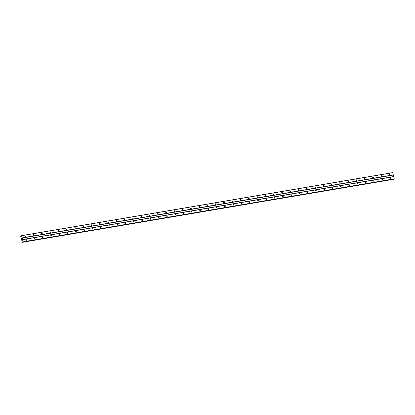 <?xml version="1.0" encoding="UTF-8"?>
<svg xmlns="http://www.w3.org/2000/svg" width="415" height="415" viewBox="0 0 415 415"><rect width="100%" height="100%" fill="white"/><g stroke="black" fill="none" stroke-linecap="round" stroke-linejoin="round"><path stroke-width="0.62" d="M390.572 178.486A0.348 0.311 60.4 0 0 390.785 178.045A0.348 0.311 60.4 0 0 390.318 177.843A0.348 0.311 60.4 0 0 390.572 178.486M26.321 240.316A0.348 0.311 60.4 0 0 26.534 239.875A0.348 0.311 60.4 0 0 26.067 239.673A0.348 0.311 60.4 0 0 26.321 240.316M34.601 238.91A0.348 0.311 60.4 0 0 34.813 238.469A0.348 0.311 60.4 0 0 34.227 238.677A0.348 0.311 60.4 0 0 34.601 238.91M42.88 237.505A0.348 0.311 60.4 0 0 43.093 237.064A0.348 0.311 60.4 0 0 42.506 237.271A0.348 0.311 60.4 0 0 42.88 237.505M51.159 236.099A0.348 0.311 60.4 0 0 51.372 235.658A0.348 0.311 60.4 0 0 50.905 235.461A0.348 0.311 60.4 0 0 51.159 236.099M59.438 234.698A0.348 0.311 60.4 0 0 59.651 234.252A0.348 0.311 60.4 0 0 59.184 234.055A0.348 0.311 60.4 0 0 59.438 234.698M67.718 233.292A0.348 0.311 60.4 0 0 67.93 232.851A0.348 0.311 60.4 0 0 67.463 232.649A0.348 0.311 60.4 0 0 67.718 233.292M75.992 231.886A0.348 0.311 60.4 0 0 76.204 231.446A0.348 0.311 60.4 0 0 75.738 231.243A0.348 0.311 60.4 0 0 75.992 231.886M84.271 230.481A0.348 0.311 60.4 0 0 84.484 230.04A0.348 0.311 60.4 0 0 84.017 229.837A0.348 0.311 60.4 0 0 84.271 230.481M92.55 229.075A0.348 0.311 60.4 0 0 92.763 228.634A0.348 0.311 60.4 0 0 92.296 228.432A0.348 0.311 60.4 0 0 92.55 229.075M100.829 227.669A0.348 0.311 60.4 0 0 101.042 227.228A0.348 0.311 60.4 0 0 100.575 227.026A0.348 0.311 60.4 0 0 100.829 227.669M109.109 226.263A0.348 0.311 60.4 0 0 109.321 225.822A0.348 0.311 60.4 0 0 108.855 225.625A0.348 0.311 60.4 0 0 109.109 226.263M117.388 224.857A0.348 0.311 60.4 0 0 117.601 224.416A0.348 0.311 60.4 0 0 117.134 224.219A0.348 0.311 60.4 0 0 117.388 224.857M125.667 223.452A0.348 0.311 60.4 0 0 125.501 222.782A0.348 0.311 60.4 0 0 125.289 223.223A0.348 0.311 60.4 0 0 125.667 223.452M133.941 222.051A0.348 0.311 60.4 0 0 134.154 221.605A0.348 0.311 60.4 0 0 133.687 221.408A0.348 0.311 60.4 0 0 133.941 222.051M142.221 220.645A0.348 0.311 60.4 0 0 142.06 219.971A0.348 0.311 60.4 0 0 141.847 220.412A0.348 0.311 60.4 0 0 142.221 220.645M150.5 219.239A0.348 0.311 60.4 0 0 150.712 218.798A0.348 0.311 60.4 0 0 150.246 218.596A0.348 0.311 60.4 0 0 150.5 219.239M158.779 217.834A0.348 0.311 60.4 0 0 158.992 217.393A0.348 0.311 60.4 0 0 158.525 217.19A0.348 0.311 60.4 0 0 158.779 217.834M167.058 216.428A0.348 0.311 60.4 0 0 167.271 215.987A0.348 0.311 60.4 0 0 166.804 215.784A0.348 0.311 60.4 0 0 167.058 216.428M175.338 215.022A0.348 0.311 60.4 0 0 175.55 214.581A0.348 0.311 60.4 0 0 175.083 214.379A0.348 0.311 60.4 0 0 175.338 215.022M183.612 213.616A0.348 0.311 60.4 0 0 183.824 213.175A0.348 0.311 60.4 0 0 183.238 213.383A0.348 0.311 60.4 0 0 183.612 213.616M191.891 212.21A0.348 0.311 60.4 0 0 192.104 211.769A0.348 0.311 60.4 0 0 191.637 211.572A0.348 0.311 60.4 0 0 191.891 212.21M200.17 210.804A0.348 0.311 60.4 0 0 200.383 210.364A0.348 0.311 60.4 0 0 199.916 210.166A0.348 0.311 60.4 0 0 200.17 210.804M208.449 209.404A0.348 0.311 60.4 0 0 208.662 208.958A0.348 0.311 60.4 0 0 208.195 208.761A0.348 0.311 60.4 0 0 208.449 209.404M216.729 207.998A0.348 0.311 60.4 0 0 216.941 207.557A0.348 0.311 60.4 0 0 216.474 207.355A0.348 0.311 60.4 0 0 216.729 207.998M225.008 206.592A0.348 0.311 60.4 0 0 225.221 206.151A0.348 0.311 60.4 0 0 224.754 205.949A0.348 0.311 60.4 0 0 225.008 206.592M233.282 205.186A0.348 0.311 60.4 0 0 233.495 204.745A0.348 0.311 60.4 0 0 233.028 204.543A0.348 0.311 60.4 0 0 233.282 205.186M241.561 203.781A0.348 0.311 60.4 0 0 241.774 203.34A0.348 0.311 60.4 0 0 241.307 203.137A0.348 0.311 60.4 0 0 241.561 203.781M249.84 202.375A0.348 0.311 60.4 0 0 250.053 201.934A0.348 0.311 60.4 0 0 249.586 201.732A0.348 0.311 60.4 0 0 249.84 202.375M258.12 200.969A0.348 0.311 60.4 0 0 258.332 200.528A0.348 0.311 60.4 0 0 257.746 200.736A0.348 0.311 60.4 0 0 258.12 200.969M266.399 199.563A0.348 0.311 60.4 0 0 266.612 199.122A0.348 0.311 60.4 0 0 266.145 198.925A0.348 0.311 60.4 0 0 266.399 199.563M274.678 198.157A0.348 0.311 60.4 0 0 274.891 197.716A0.348 0.311 60.4 0 0 274.424 197.519A0.348 0.311 60.4 0 0 274.678 198.157M282.952 196.757A0.348 0.311 60.4 0 0 283.165 196.311A0.348 0.311 60.4 0 0 282.698 196.113A0.348 0.311 60.4 0 0 282.952 196.757M291.231 195.351A0.348 0.311 60.4 0 0 291.071 194.677A0.348 0.311 60.4 0 0 290.858 195.117A0.348 0.311 60.4 0 0 291.231 195.351M299.511 193.945A0.348 0.311 60.4 0 0 299.723 193.504A0.348 0.311 60.4 0 0 299.257 193.302A0.348 0.311 60.4 0 0 299.511 193.945M307.79 192.539A0.348 0.311 60.4 0 0 308.003 192.098A0.348 0.311 60.4 0 0 307.536 191.896A0.348 0.311 60.4 0 0 307.79 192.539M316.069 191.133A0.348 0.311 60.4 0 0 316.282 190.693A0.348 0.311 60.4 0 0 315.815 190.49A0.348 0.311 60.4 0 0 316.069 191.133M324.348 189.728A0.348 0.311 60.4 0 0 324.561 189.287A0.348 0.311 60.4 0 0 324.094 189.084A0.348 0.311 60.4 0 0 324.348 189.728M332.628 188.322A0.348 0.311 60.4 0 0 332.84 187.881A0.348 0.311 60.4 0 0 332.374 187.684A0.348 0.311 60.4 0 0 332.628 188.322M340.902 186.916A0.348 0.311 60.4 0 0 341.114 186.475A0.348 0.311 60.4 0 0 340.648 186.278A0.348 0.311 60.4 0 0 340.902 186.916M349.181 185.51A0.348 0.311 60.4 0 0 349.394 185.069A0.348 0.311 60.4 0 0 348.927 184.872A0.348 0.311 60.4 0 0 349.181 185.51M357.46 184.11A0.348 0.311 60.4 0 0 357.299 183.435A0.348 0.311 60.4 0 0 357.087 183.876A0.348 0.311 60.4 0 0 357.46 184.11M365.74 182.704A0.348 0.311 60.4 0 0 365.952 182.263A0.348 0.311 60.4 0 0 365.485 182.061A0.348 0.311 60.4 0 0 365.74 182.704M374.019 181.298A0.348 0.311 60.4 0 0 374.231 180.857A0.348 0.311 60.4 0 0 373.765 180.655A0.348 0.311 60.4 0 0 374.019 181.298M382.298 179.892A0.348 0.311 60.4 0 0 382.511 179.451A0.348 0.311 60.4 0 0 382.044 179.249A0.348 0.311 60.4 0 0 382.298 179.892M393.565 179.104L22.426 242.251L22.509 241.862L23.1 241.836L22.576 239.668L393.726 176.666L394.25 178.839L23.1 241.836M389.706 174.891A0.348 0.311 60.4 0 0 389.918 174.45A0.348 0.311 60.4 0 0 389.452 174.253A0.348 0.311 60.4 0 0 389.706 174.891M25.455 236.721A0.348 0.311 60.4 0 0 25.668 236.28A0.348 0.311 60.4 0 0 25.201 236.083A0.348 0.311 60.4 0 0 25.455 236.721M33.734 235.315A0.348 0.311 60.4 0 0 33.947 234.874A0.348 0.311 60.4 0 0 33.48 234.677A0.348 0.311 60.4 0 0 33.734 235.315M42.014 233.915A0.348 0.311 60.4 0 0 41.848 233.24A0.348 0.311 60.4 0 0 41.635 233.681A0.348 0.311 60.4 0 0 42.014 233.915M50.288 232.509A0.348 0.311 60.4 0 0 50.127 231.835A0.348 0.311 60.4 0 0 49.914 232.276A0.348 0.311 60.4 0 0 50.288 232.509M58.567 231.103A0.348 0.311 60.4 0 0 58.78 230.662A0.348 0.311 60.4 0 0 58.313 230.46A0.348 0.311 60.4 0 0 58.567 231.103M66.846 229.697A0.348 0.311 60.4 0 0 67.059 229.256A0.348 0.311 60.4 0 0 66.592 229.054A0.348 0.311 60.4 0 0 66.846 229.697M75.125 228.292A0.348 0.311 60.4 0 0 75.338 227.851A0.348 0.311 60.4 0 0 74.871 227.648A0.348 0.311 60.4 0 0 75.125 228.292M83.405 226.886A0.348 0.311 60.4 0 0 83.617 226.445A0.348 0.311 60.4 0 0 83.15 226.248A0.348 0.311 60.4 0 0 83.405 226.886M91.684 225.48A0.348 0.311 60.4 0 0 91.897 225.039A0.348 0.311 60.4 0 0 91.43 224.842A0.348 0.311 60.4 0 0 91.684 225.48M99.958 224.074A0.348 0.311 60.4 0 0 100.171 223.633A0.348 0.311 60.4 0 0 99.704 223.436A0.348 0.311 60.4 0 0 99.958 224.074M108.237 222.668A0.348 0.311 60.4 0 0 108.45 222.227A0.348 0.311 60.4 0 0 107.983 222.03A0.348 0.311 60.4 0 0 108.237 222.668M116.516 221.268A0.348 0.311 60.4 0 0 116.356 220.593A0.348 0.311 60.4 0 0 116.143 221.034A0.348 0.311 60.4 0 0 116.516 221.268M124.796 219.862A0.348 0.311 60.4 0 0 124.635 219.187A0.348 0.311 60.4 0 0 124.422 219.628A0.348 0.311 60.4 0 0 124.796 219.862M133.075 218.456A0.348 0.311 60.4 0 0 133.288 218.015A0.348 0.311 60.4 0 0 132.821 217.813A0.348 0.311 60.4 0 0 133.075 218.456M141.354 217.05A0.348 0.311 60.4 0 0 141.567 216.609A0.348 0.311 60.4 0 0 141.1 216.407A0.348 0.311 60.4 0 0 141.354 217.05M149.628 215.644A0.348 0.311 60.4 0 0 149.841 215.203A0.348 0.311 60.4 0 0 149.374 215.001A0.348 0.311 60.4 0 0 149.628 215.644M157.907 214.239A0.348 0.311 60.4 0 0 158.12 213.798A0.348 0.311 60.4 0 0 157.534 214.005A0.348 0.311 60.4 0 0 157.907 214.239M166.187 212.833A0.348 0.311 60.4 0 0 166.399 212.392A0.348 0.311 60.4 0 0 165.813 212.599A0.348 0.311 60.4 0 0 166.187 212.833M174.466 211.427A0.348 0.311 60.4 0 0 174.679 210.986A0.348 0.311 60.4 0 0 174.212 210.789A0.348 0.311 60.4 0 0 174.466 211.427M182.745 210.026A0.348 0.311 60.4 0 0 182.958 209.58A0.348 0.311 60.4 0 0 182.491 209.383A0.348 0.311 60.4 0 0 182.745 210.026M191.025 208.621A0.348 0.311 60.4 0 0 191.237 208.18A0.348 0.311 60.4 0 0 190.77 207.977A0.348 0.311 60.4 0 0 191.025 208.621M199.304 207.215A0.348 0.311 60.4 0 0 199.138 206.54A0.348 0.311 60.4 0 0 198.925 206.981A0.348 0.311 60.4 0 0 199.304 207.215M207.578 205.809A0.348 0.311 60.4 0 0 207.791 205.368A0.348 0.311 60.4 0 0 207.324 205.166A0.348 0.311 60.4 0 0 207.578 205.809M215.857 204.403A0.348 0.311 60.4 0 0 216.07 203.962A0.348 0.311 60.4 0 0 215.603 203.76A0.348 0.311 60.4 0 0 215.857 204.403M224.136 202.997A0.348 0.311 60.4 0 0 224.349 202.556A0.348 0.311 60.4 0 0 223.882 202.354A0.348 0.311 60.4 0 0 224.136 202.997M232.416 201.591A0.348 0.311 60.4 0 0 232.628 201.151A0.348 0.311 60.4 0 0 232.161 200.953A0.348 0.311 60.4 0 0 232.416 201.591M240.695 200.186A0.348 0.311 60.4 0 0 240.907 199.745A0.348 0.311 60.4 0 0 240.441 199.548A0.348 0.311 60.4 0 0 240.695 200.186M248.974 198.78A0.348 0.311 60.4 0 0 249.187 198.339A0.348 0.311 60.4 0 0 248.72 198.142A0.348 0.311 60.4 0 0 248.974 198.78M257.248 197.379A0.348 0.311 60.4 0 0 257.461 196.933A0.348 0.311 60.4 0 0 256.994 196.736A0.348 0.311 60.4 0 0 257.248 197.379M265.527 195.973A0.348 0.311 60.4 0 0 265.367 195.299A0.348 0.311 60.4 0 0 265.154 195.74A0.348 0.311 60.4 0 0 265.527 195.973M273.807 194.568A0.348 0.311 60.4 0 0 273.646 193.893A0.348 0.311 60.4 0 0 273.433 194.334A0.348 0.311 60.4 0 0 273.807 194.568M282.086 193.162A0.348 0.311 60.4 0 0 282.299 192.721A0.348 0.311 60.4 0 0 281.832 192.519A0.348 0.311 60.4 0 0 282.086 193.162M290.365 191.756A0.348 0.311 60.4 0 0 290.578 191.315A0.348 0.311 60.4 0 0 290.111 191.113A0.348 0.311 60.4 0 0 290.365 191.756M298.644 190.35A0.348 0.311 60.4 0 0 298.857 189.909A0.348 0.311 60.4 0 0 298.39 189.707A0.348 0.311 60.4 0 0 298.644 190.35M306.918 188.944A0.348 0.311 60.4 0 0 307.131 188.503A0.348 0.311 60.4 0 0 306.545 188.711A0.348 0.311 60.4 0 0 306.918 188.944M315.198 187.538A0.348 0.311 60.4 0 0 315.41 187.098A0.348 0.311 60.4 0 0 314.824 187.305A0.348 0.311 60.4 0 0 315.198 187.538M323.477 186.133A0.348 0.311 60.4 0 0 323.69 185.692A0.348 0.311 60.4 0 0 323.223 185.495A0.348 0.311 60.4 0 0 323.477 186.133M331.756 184.732A0.348 0.311 60.4 0 0 331.969 184.286A0.348 0.311 60.4 0 0 331.502 184.089A0.348 0.311 60.4 0 0 331.756 184.732M340.035 183.326A0.348 0.311 60.4 0 0 340.248 182.885A0.348 0.311 60.4 0 0 339.781 182.683A0.348 0.311 60.4 0 0 340.035 183.326M348.315 181.92A0.348 0.311 60.4 0 0 348.527 181.48A0.348 0.311 60.4 0 0 348.061 181.277A0.348 0.311 60.4 0 0 348.315 181.92M356.589 180.515A0.348 0.311 60.4 0 0 356.801 180.074A0.348 0.311 60.4 0 0 356.335 179.871A0.348 0.311 60.4 0 0 356.589 180.515M364.868 179.109A0.348 0.311 60.4 0 0 365.081 178.668A0.348 0.311 60.4 0 0 364.614 178.466A0.348 0.311 60.4 0 0 364.868 179.109M373.147 177.703A0.348 0.311 60.4 0 0 373.36 177.262A0.348 0.311 60.4 0 0 372.893 177.06A0.348 0.311 60.4 0 0 373.147 177.703M381.427 176.297A0.348 0.311 60.4 0 0 381.639 175.856A0.348 0.311 60.4 0 0 381.053 176.064A0.348 0.311 60.4 0 0 381.427 176.297M22.576 239.668L21.564 235.642L392.714 172.64L393.726 176.666M22.934 242.018L394.25 178.839M393.576 179.249L22.426 242.251M22.477 239.554L393.627 176.551M21.564 235.642L20.75 236.503L22.332 242.36M394.24 178.927L23.09 241.929M20.926 236.057L21.398 235.979M21.616 235.699L392.766 172.697M393.29 174.871L22.14 237.868M22.114 238.054L393.264 175.052M22.799 241.81L22.509 241.862M22.488 241.961L22.856 241.898M20.895 236.026L21.404 235.938M393.565 179.311L22.415 242.313"/></g></svg>
